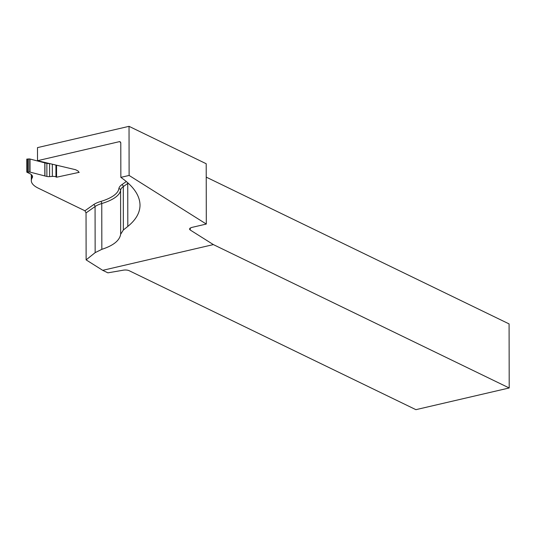 <?xml version="1.0" encoding="UTF-8"?>
<svg xmlns="http://www.w3.org/2000/svg" width="536" height="536" viewBox="0 0 536 536"><rect width="100%" height="100%" fill="white"/><g stroke="black" fill="none" stroke-linecap="round" stroke-linejoin="round"><path stroke-width="0.8" d="M78.343 171.359L78.343 171.507A2.834 0.951 -0.1 0 0 78.35 171.433A2.834 0.951 -0.1 0 0 77.908 170.924L75.616 169.724L37.507 160.7L37.487 147.621L129.029 126.335L206.199 163.735L206.306 224.055L129.116 175.446L120.848 177.369L120.788 142.938L120.165 141.752L119.381 141.658A124.359 41.681 -0.1 0 1 120.687 142.375M127.468 182.501A1.702 1.447 -125.2 0 1 127.736 183.453L123.293 186.595L123.367 229.984L120.654 234.232C119.662 240.517 113.391 245.555 101.84 249.334L95.147 252.644L86.122 259.88L102.718 270.332L107.89 272.837L122.778 270.278A4.536 1.521 -0.1 0 1 129.082 270.66L415.903 409.665L509.2 387.97L509.086 323.911L206.226 177.128M49.5 163.54A3.397 1.139 -0.1 0 1 46.86 163.359L44.91 162.897A2.834 0.951 -0.1 0 1 44.81 162.87L30.036 159.038A1.414 0.476 -0.1 0 0 28.81 158.951L27.604 159.058A2.801 0.938 -0.1 0 1 26.8 159.091L26.82 172.17A2.801 0.938 -0.1 0 0 27.624 172.136L28.837 172.029A1.414 0.476 -0.1 0 1 30.063 172.116L44.83 175.949A2.834 0.951 -0.1 0 0 44.93 175.975L46.88 176.438A3.397 1.139 -0.1 0 0 49.593 176.612L52.354 176.404A3.397 1.139 -0.1 0 1 55.958 176.893L56.568 177.215L79.241 172.324L78.779 172.083A2.834 0.951 179.9 0 1 78.336 171.574L78.336 171.332M37.507 160.7L119.381 141.658M129.116 175.446L129.029 126.335M102.718 270.332L213.375 244.597L190.22 230.011L189.416 228.946L191.379 227.525L206.306 224.055M123.367 229.984L127.816 226.413C135.889 219.867 139.956 212.772 140.017 205.127C139.836 195.439 133.451 186.186 120.848 177.369M86.122 259.88L86.041 212.913L84.929 210.775L38.317 188.183A39.657 13.293 -0.1 0 1 31.316 180.659A39.657 13.293 -0.1 0 1 32.173 177.898A16.998 5.695 -0.1 0 0 32.542 176.713A16.998 5.695 -0.1 0 0 29.54 173.49L26.82 172.17M509.2 387.97L213.375 244.597M56.541 165.209L56.568 177.215M101.84 249.334L101.76 203.533A56.655 18.988 179.9 0 0 120.58 190.233L120.654 234.232M95.147 252.644L95.066 206.541A28.328 9.494 -0.1 0 1 101.76 203.533A1.702 1.065 73.2 0 0 100.627 201.503A54.96 18.418 179.9 0 0 118.878 188.605A30.029 10.063 -0.1 0 1 121.752 184.752A1.702 1.447 54.8 0 1 123.293 186.595A28.328 9.494 -0.1 0 0 120.58 190.233A1.702 1.601 7.9 0 0 118.878 188.605M128.178 183.138A126.061 42.25 -0.1 0 1 127.736 183.453L127.816 226.413M84.929 210.775L93.525 204.698A1.702 1.447 -125.2 0 1 95.066 206.541L86.041 212.913M126.322 181.523A124.359 41.681 -0.1 0 1 126.201 181.61L121.752 184.752M126.201 181.61A1.702 1.447 -125.2 0 1 126.536 181.697M93.525 204.698A30.029 10.063 -0.1 0 1 100.627 201.503M190.213 227.941L190.22 230.011M32.173 175.527L32.173 177.898M27.604 159.058L27.624 172.136M28.81 158.951L28.837 172.029M30.036 159.038L30.063 172.116M44.81 162.87L44.83 175.949M44.91 162.897L44.93 175.975M46.86 163.359L46.88 176.438M49.573 163.554L49.593 176.612M52.327 164.21L52.354 176.404M55.932 165.061L55.958 176.893M31.316 180.659L31.302 174.582"/></g></svg>
